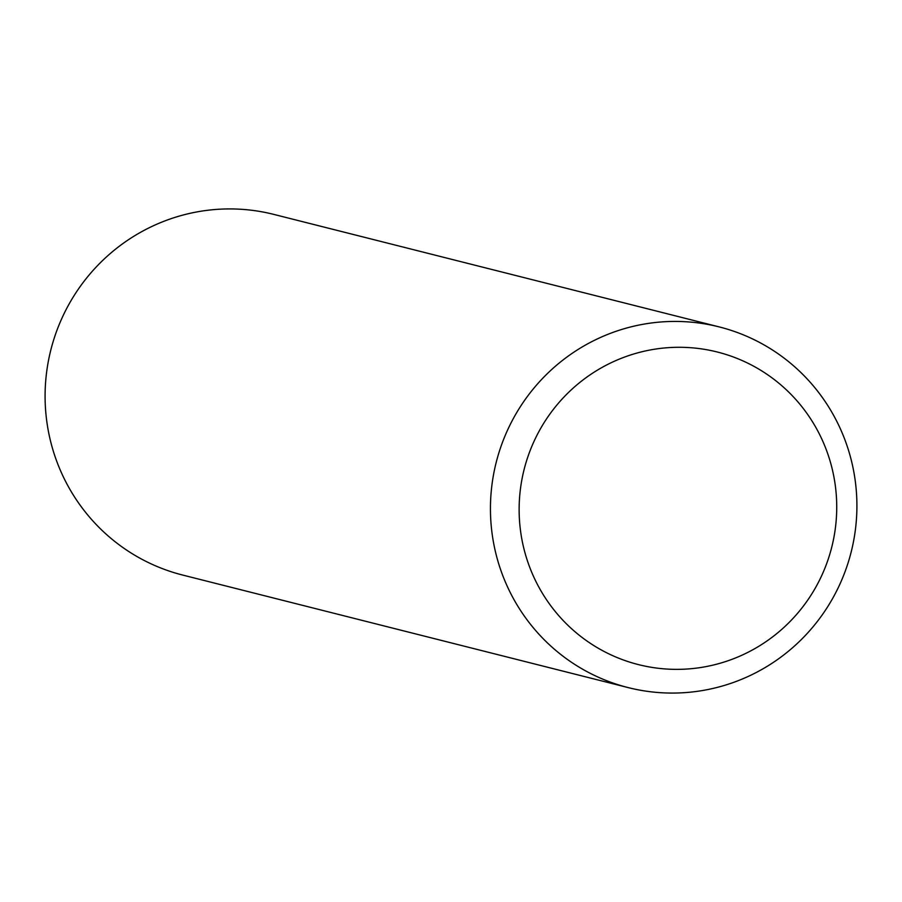 <?xml version="1.0" encoding="UTF-8"?>
<svg xmlns="http://www.w3.org/2000/svg" width="902" height="902" viewBox="0 0 902 902"><rect width="100%" height="100%" fill="white"/><g stroke="black" fill="none" stroke-linecap="round" stroke-linejoin="round"><path stroke-width="1.35" d="M628.119 687.583L182.768 575.081A185.992 183.05 -75.8 0 1 63.49 314.866A185.992 183.05 -75.8 0 1 273.881 214.417L719.232 326.919A185.992 183.05 -75.8 0 1 838.51 587.134A185.992 183.05 -75.8 0 1 628.119 687.583A185.992 183.05 -75.8 0 1 508.841 427.368A185.992 183.05 -75.8 0 1 719.232 326.919M820.786 577.562A161.199 158.651 -75.8 0 1 608.579 653.724A161.199 158.651 -75.8 0 1 535.078 439.094A161.199 158.651 -75.8 0 1 747.284 362.92A161.199 158.651 -75.8 0 1 820.786 577.562"/></g></svg>
